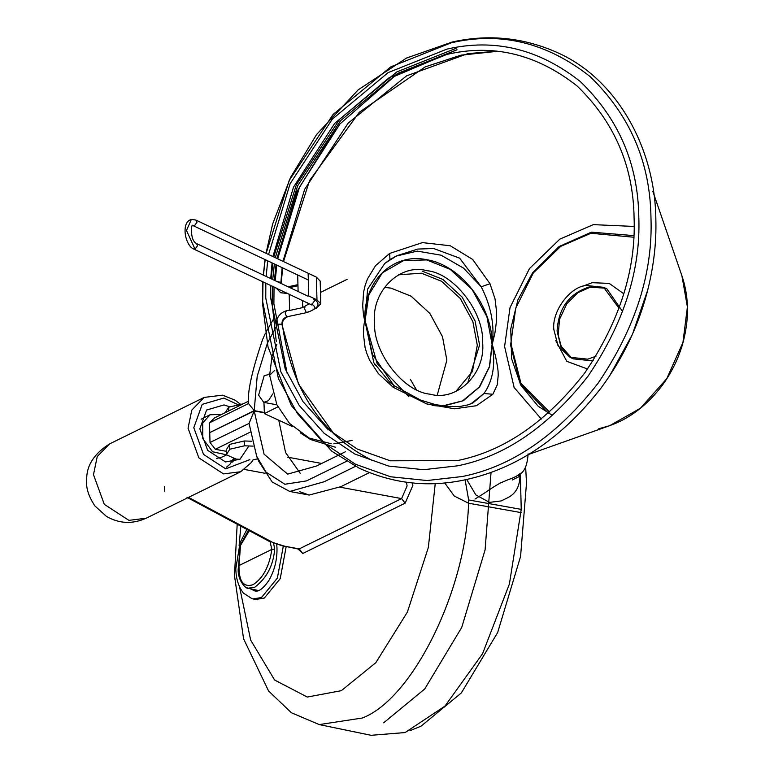 <?xml version="1.0" encoding="UTF-8"?>
<svg xmlns="http://www.w3.org/2000/svg" width="774" height="774" viewBox="0 0 774 774"><rect width="100%" height="100%" fill="white"/><g stroke="black" fill="none" stroke-linecap="round" stroke-linejoin="round"><path stroke-width="1.16" d="M263.953 402.403L264.389 413.597L292.843 426.745M277.895 406.843L264.389 413.597M226.666 454.889L221.964 457.124L216.556 458.431M201.105 419.237L210.035 414.767L221.587 414.438M226.347 454.754L212.618 451.784L202.788 438.606L202.72 422.914L210.035 414.767M225.224 412.716L228.688 407.192L243.423 403.767M228.688 407.192L228.785 410.897M253.137 446.134L244.526 445.805L229.791 449.23L226.327 454.744L236.167 459.117L239.979 459.263M253.553 459.795L257.723 458.818M226.327 454.744L226.202 449.907L229.665 444.392L244.4 440.967L251.869 441.257M244.4 440.967L244.526 445.805M229.665 444.392L229.791 449.23M272.69 393.985L268.501 400.622L263.702 402.364L258.613 395.137L264.157 375.758L269.623 374.2M307.578 302.808L308.429 304.163L302.673 307.597L289.611 310.48L289.186 294.12M315.898 308.623L320.775 303.843L316.972 299.877L308.739 295.987L308.139 273.241L316.373 277.121L320.184 281.088L320.775 303.843M289.766 287.57L297.971 285.761M298.116 291.508L297.7 275.544L298.522 275.36M276.947 281.513L281.272 282.491L282.655 267.872M287.415 293.288L286.293 293.317L285.248 292.262M276.241 325.583C276.076 318.085 279.375 313.17 286.148 310.829L286.738 310.916C284.677 311.864 284.764 313.809 286.99 316.76L306.881 312.58M276.715 326.106C276.308 324.441 278.04 323.851 281.891 324.306L282.365 324.799M421.443 273.203L398.523 274.818L421.443 273.203L441.519 281.252L460.269 298.464L472.885 321.703L477.297 345.214L472.43 371.559L455.847 391.46L472.43 371.559L477.297 345.214L472.885 321.703L460.269 298.464L441.519 281.252L421.443 273.203M390.996 288.131L411.081 296.181L429.841 313.402L442.476 336.661L446.879 360.191L437.291 394.972L446.879 360.191L442.476 336.661L429.841 313.402L411.081 296.181L390.996 288.131L384.407 287.367L390.996 288.131M442.534 405.924L462.581 400.874L479.251 387.097L489.352 366.799L492.071 344.227L486.914 316.701L472.13 289.486L450.178 269.333L426.677 259.909L403.438 260.664L382.327 272.835L368.84 294.807L365.076 320.678L377.093 363.432L408.933 396.772M619.036 308.275L603.662 287.328L585.85 285.432C569.471 287.328 551.852 311.545 553.807 329.463L558.054 345.804L569.964 357.278L587.776 359.165L595.922 356.243M268.597 254.404L290.115 183.719L332.298 119.177L388.171 72.601L446.84 49.139C494.422 38.1 538.917 48.897 580.326 81.551C618.561 118.548 638.057 163.701 638.802 217.01C640.833 270.039 623.902 323.097 588.017 376.174C548.776 426.319 505.345 456.196 457.715 465.803L423.688 469.692L388.674 466.074L354.763 453.99L324.229 433.392L299.132 405.344L280.856 371.781L265.753 297.932L265.84 283.091M266.179 276.424L267.688 260.799M270.455 285.277L270.465 296.916L285.18 368.888L303.002 401.609L327.46 428.951L357.22 449.026L390.28 460.801L457.579 460.549C504 451.174 546.338 422.053 584.593 373.174C619.568 321.442 636.073 269.72 634.09 218.036C633.364 166.071 614.363 122.05 577.094 85.991C536.73 54.161 493.357 43.634 446.975 54.393L389.37 77.516L334.6 123.482L293.52 187.076L272.932 256.455M272.08 262.879L270.716 278.572M490.01 283.748L495.041 298.88L496.579 311.845C496.511 314.921 497.305 317.485 494.867 333.255L492.245 344.275L495.466 355.992C498.727 371.414 497.992 372.478 498.224 375.206L497.276 384.823L492.874 394.256L476.445 405.711L454.532 408.798L426.716 403.922L393.202 387.3L378.331 373.581L369.585 360.123L366.866 353.612L365.076 347.507L363.48 334.765C363.538 327.499 364.022 322.806 364.902 320.678C363.906 318.298 363.17 313.267 362.706 305.575L363.567 292.214L365.047 285.732L367.418 279.037L375.467 265.753L389.651 253.437L422.449 242.601L450.274 245.774L472.633 259.425L490.01 283.748L481.196 286.777L459.63 258.148L433.663 248.502L417.679 249.073L396.81 255.759L390.348 259.358M472.924 402.954L483.963 393.521C492.98 380.74 495.737 364.331 492.245 344.275C494.721 325.157 491.035 305.991 481.196 286.777L463.491 268.075L441.035 255.178L417.283 251.115L396.23 256.078M393.821 385.481L372.478 354.434L364.902 320.678L367.611 289.137L384.765 263.421L389.961 259.619L389.651 253.437M393.202 387.3L394.14 385.704L389.409 381.95L373.803 362.677L375.322 365.376M443.618 406.069L463.394 400.69L479.735 386.797L489.594 366.624L492.245 344.275C492.129 305.585 460.646 264.998 426.668 259.706C392.631 252.392 362.987 281.649 364.902 320.678L373.813 362.677M470.911 403.854L483.963 393.521L492.874 394.256M374.539 322.439C371.327 291.45 400.148 263.005 426.958 270.716C453.622 272.922 484.224 312.377 482.608 342.476C485.82 373.465 456.999 401.909 430.189 394.189C403.525 391.992 372.923 352.538 374.539 322.439M345.456 451.745L316.402 466.054L287.676 474.123L264.098 454.232L254.211 410.936L249.073 423.407L256.668 456.263L266.043 472.15L284.871 484.253L306.475 480.906L346.529 461.314M256.649 456.273L258.884 461.575L272.187 482.009L289.757 491.461L324.287 481.699L355.489 466.335M300.244 473.32L285.577 452.538L278.795 420.35M299.722 491.674L309.155 495.05L340.937 486.653L369.372 472.643M254.211 410.936L264.36 412.823M249.073 423.407L210.015 442.476L215.317 449.288L226.24 451.319M254.056 411.013L209.735 432.647L210.015 442.476M250.118 432.192L215.317 449.288M265.376 333.362L262.57 339.554C251.918 371.027 247.245 392.35 248.551 403.535L254.201 410.646L257.191 376.338L267.272 343.579M267.765 342.456L276.347 326.435M320.475 292.427L347.168 279.317M265.966 332.162L274.625 317.127M254.201 410.646L264.35 412.523M254.046 410.723L209.735 432.647L209.502 422.827L214.495 417.921L248.628 401.145M248.551 403.535L209.502 422.827M512.233 479.986L519.248 476.532L518.377 474.82L519.944 475.787C519.847 486.14 515.948 493.367 508.266 497.469L501.242 500.913L489.526 502.384L475.836 494.925L466.693 479.454M286.157 546.792L280.207 578.652L264.321 598.07L255.788 599.453L252.943 598.931L261.467 597.538L277.353 578.12L283.303 546.26M252.189 598.757L252.934 598.921M249.934 588.598L254.54 590.804C258.361 592.304 263.208 588.753 269.062 580.161C274.538 570.39 277.179 559.805 276.995 548.418L276.763 544.635M246.587 587.65L248.144 588.192L254.839 587.166C266.711 578.139 273.319 565.465 274.683 549.153L273.638 543.522M270.107 541.829L271.858 549.405C269.333 566.384 263.092 578.13 253.137 584.651C243.462 587.776 238.75 581.409 238.992 565.562L238.644 565.91C235.76 578.865 246.374 589.827 248.154 588.163M274.683 549.153L271.858 549.405L238.992 565.562L240.52 545.36L249.305 530.703M444.702 482.928L454.232 496.018L468.58 503.216L468.647 499.956L465.097 479.803M405.15 503.168L302.769 553.487L298.038 548.989L302.769 553.487L405.15 503.168L412.842 485.453L412.629 482.976L412.842 485.453L405.15 503.168L401.6 498.601L298.957 549.018M525.652 466.886L526.504 483.169L520.573 556.458L497.653 632.532L461.314 692.962L421.017 726.186L409.968 730.666M521.173 512.63L468.58 503.216C466.045 590.649 412.271 699.261 362.222 718.03L319.275 724.59L371.046 735.3L405.083 732.562L444.944 706.13L482.56 653.72L509.389 584.041L521.241 509.379L468.647 499.956M520.292 473.214L521.241 509.379M383.643 722.839L424.713 688.976L461.739 627.395L485.095 549.869L491.055 472.372L485.095 549.869L461.739 627.395L424.713 688.976L383.643 722.839M248.909 445.969L239.988 459.263L225.515 461.952L207.655 450.333L199.818 428.825L206.59 410.017L224.015 404.937L230.033 406.882M234.638 458.44L232.703 462.078M164.523 491.142L164.668 486.498M280.827 283.342L282.152 267.63M283.023 261.215L304.617 189.388L348.155 123.143L406.602 75.823L467.922 53.619L495.931 51.258M316.972 299.877L316.373 277.121M302.479 300.399L302.673 307.597M280.71 292.736L286.293 293.317M314.341 276.163L195.783 220.019L197.022 222.206L194.487 225.718L193.084 225.573M312.735 275.244L313.325 275.689M193.645 249.005L195.048 249.151L186.486 230.478L191.391 219.439C180.584 222.09 185.15 245.59 193.626 248.996M194.487 225.718L192.726 225.466L308.323 279.994M304.946 306.968L304.559 308.787L306.301 312.493C315.076 310.093 316.963 307.384 311.97 304.366L314.544 300.873L313.267 298.667M195.048 249.151L197.593 245.639L196.344 243.442M310.597 304.23L311.97 304.366M306.301 312.493L306.92 312.57M334.571 434.785L298.454 384.059L281.891 324.306C281.881 320.407 283.584 317.891 286.99 316.76M274.731 370.32L269.642 375.255L276.86 404.754L289.466 423.349L309.213 438.084L331.204 443.725M422.304 271.19L442.892 279.443L462.117 297.09L475.062 320.92L479.57 345.03L467.535 383.575L479.57 345.03L475.062 320.92L462.117 297.09L442.892 279.443L422.304 271.19M593.503 360.103L591.046 360.742L573.224 358.846L569.964 357.278M571.618 358.004L560.869 346.539L557.077 331.04C558.441 308.226 569.122 293.549 589.12 287.009L605.268 288.17M587.563 369.014L566.791 361.323L555.751 340.579M581.758 286.612L592.226 282.684L609.206 283.4L623.815 293.781M633.79 237.231L590.939 233.284L560.734 246.345L533.296 272.941L515.736 308.168L510.83 343.346L520.97 383.343L549.55 412.049M510.327 344.043L520.263 383.972L548.34 413.123M541.336 419.063L514.139 387.532L504.59 346.549L510.027 307.588L529.484 268.559L559.873 239.108L593.329 224.634L634.158 226.443M276.26 341.363L272.148 303.737L272.332 286.167M272.729 279.52L274.364 263.953M275.321 257.578L297.622 185.837L340.705 120.541L397.488 73.482L457.008 49.749L394.498 76.345L339.989 123.908L299.548 187.066L277.711 258.709M335.365 129.461L296.964 191.497L276.976 258.361M276.037 264.747L274.431 280.323M274.044 286.97L273.89 303.776L287.173 373.542M270.426 295.552L270.726 285.403M271.152 278.775L272.825 263.228M273.793 256.852L296.374 184.734L339.776 119.148L396.888 71.895L456.737 48.056M266.169 253.253L289.186 180.487L333.12 114.417L390.783 66.845L451.165 42.831C500.691 31.337 547.005 42.589 590.098 76.568C629.891 115.074 650.179 162.066 650.963 217.552C653.072 272.748 635.454 327.963 598.099 383.207C557.261 435.394 512.059 466.49 462.484 476.494L427.074 480.538L390.628 476.774L355.334 464.197L323.561 442.767L297.439 413.568L278.408 378.631L262.696 301.773L262.996 281.755M263.441 275.138L265.182 259.619M440.261 406.156L432.115 405.479M603.662 287.328L606.932 288.905L622.625 311.593M551.359 414.671L538.153 406.244L520.873 385.307L511.604 358.739L510.753 328.873L517.883 299.944L532.56 272.825L559.089 246.538L591.423 232.161L633.877 235.615L591.713 232.2M609.738 425.652C629.93 418.444 647.461 404.976 662.341 385.259C671.629 372.488 678.401 358.662 682.658 343.782C689.334 319.768 689.092 297.119 681.933 275.834L687.399 306.901L682.949 342.456L666.714 378.757L640.417 408.246L609.748 425.652L598.66 428.815M410.259 379.202L416.277 389.554M435.249 483.576L428.341 547.489L407.395 612.079L375.825 662.689L341.315 690.679L307.288 697.045L274.635 680.036L250.67 640.108L239.534 586.818M239.108 545.564L240.849 526.175M238.508 404.908L223.841 398.059L202.208 404.357L193.79 427.703L203.523 454.415L225.689 468.841L249.828 459.65M240.714 404.396L234.948 400.119L222.564 395.166L204.201 397.41L191.797 410.065L188.053 428.196L198.86 457.869L223.493 473.901L240.733 471.743L251.424 462.455L253.098 459.775M240.733 471.743L146.17 518.212L128.939 520.37L104.296 504.338L93.49 474.665L97.243 456.534L109.647 443.879L204.201 397.41M302.769 553.487L299.219 548.911L284.697 546.221L272.893 542.506L189.069 497.653L187.947 497.682M298.367 549.056L284.697 546.221M283.845 546.357L272.893 542.506M406.524 482.279L407.095 485.946L401.6 498.601L339.902 487.156M189.069 497.653L188.556 497.382M244.526 469.479L265.047 473.282M276.879 404.802L263.702 402.364M269.623 374.142L268.955 374.016M275.205 280.691L276.782 265.095M276.095 287.938L280.73 292.756L286.864 293.404M307.955 296.161L196.344 243.452C189.698 240.23 191.323 222.835 192.726 225.466M311.816 303.969L311.845 305.033L193.664 249.015M283.536 261.457L309.542 180.603L359.3 112.269L425.158 66.903L461.014 55.148L496.995 51.365M281.272 282.5L281.272 283.555M297.942 284.639L288.141 286.796M195.793 220.019L191.391 219.439M306.891 312.57C319.091 308.091 321.21 303.456 313.247 298.658M286.148 310.829L289.602 310.064M287.56 316.847C283.864 318.559 282.133 321.22 282.365 324.819C291.508 389.564 321.326 434.688 371.82 460.211M647.761 289.931L632.387 334.494L609.602 375.883M300.36 432.879L310.655 439.545L335.355 447.198M528.11 453.864C527.317 465.793 524.124 472.74 518.532 474.704C516.916 476.204 513.346 477.916 507.812 479.841L500.101 483.111C488.762 489.739 487.533 491.18 483.76 493.551L475.004 499.056M352.093 440.435L333.884 443.783M276.869 344.324L272.061 355.924L269.642 375.245M605.307 288.189L590.281 287.183L577.907 292.669L566.858 303.698L559.544 319.285L558.189 335.026L561.198 346.259L571.657 358.023M262.831 281.678L262.541 303.534L268.017 347.013L291.353 405.595L331.775 451.232L359.233 468.202C393.656 483.963 429.26 487.765 466.045 479.599C517.313 468.367 562.388 437.755 601.272 387.745C622.722 358.546 637.989 326.841 647.054 292.64C653.556 267.63 656.497 243.336 655.859 219.777C655.385 150.117 618.455 80.68 559.118 53.387C524.695 37.626 489.091 33.824 452.306 41.989L406.427 58.089L358.207 89.823L316.556 134.55L290.502 177.536L272.661 223.967L266.043 253.195M265.047 259.561L263.295 275.06M396.82 255.778L384.765 263.412M472.866 402.973L467.844 404.908L460.211 406.418L448.32 406.563L435.327 404.579L420.64 400.11L394.14 385.704M681.933 275.844L652.782 191.197M609.748 425.652L528.545 454.464M309.155 495.05L289.757 491.461M519.944 475.787L519.818 473.64M246.896 529.416L240.114 542.613L235.809 568.658C235.983 578.642 238.537 586.808 243.471 593.145L252.101 598.737M248.173 588.201L258.206 590.494M248.454 530.248L240.027 545.593L238.644 565.929M237.183 524.221L234.483 575.585L243.568 638.792L268.568 690.979L291.401 712.757L319.265 724.59M146.17 518.212C132.422 524.337 119.177 523.727 106.435 516.384L94.97 506.002C89.126 497.266 86.33 489.284 86.582 482.057C87.249 479.425 83.002 460.588 109.647 443.879M226.501 467.206L230.207 463.955L233.758 458.044M270.832 542.226L187.018 497.372M287.647 457.163L321.645 463.462"/></g></svg>
